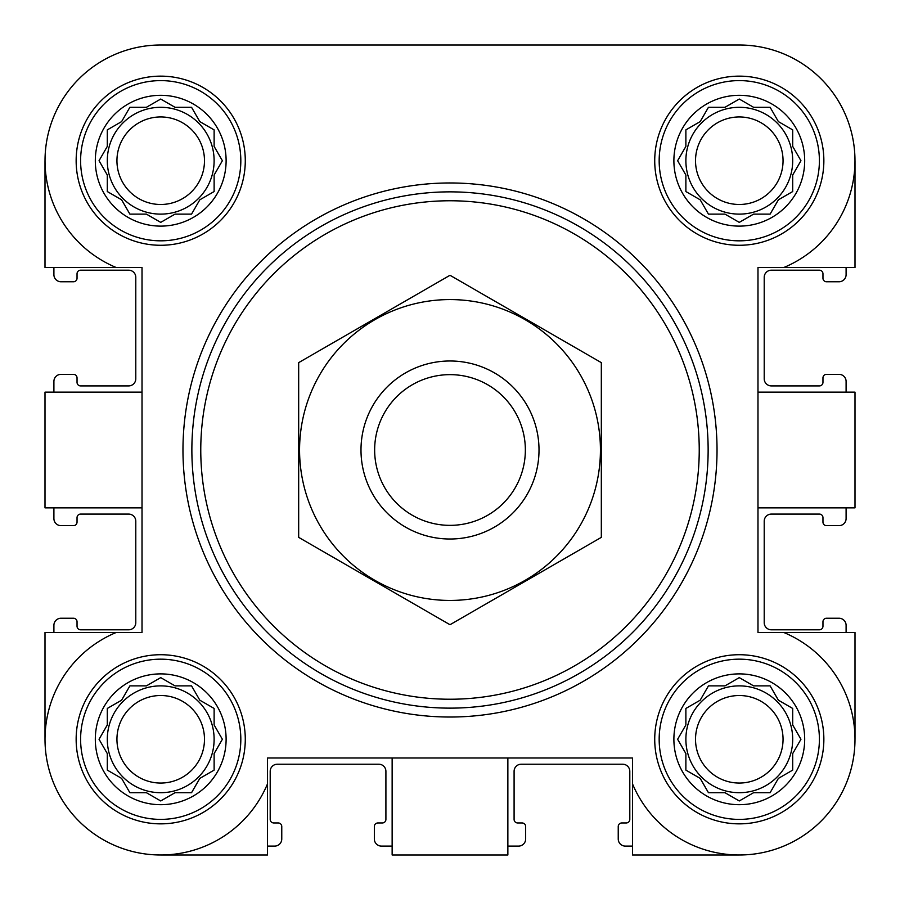<?xml version="1.0" encoding="UTF-8"?>
<svg xmlns="http://www.w3.org/2000/svg" width="900" height="900" viewBox="0 0 900 900"><rect width="100%" height="100%" fill="white"/><g stroke="black" fill="none" stroke-linecap="round" stroke-linejoin="round"><path stroke-width="1.35" d="M80.606 160.718A80.111 80.111 0 0 1 200.768 91.339A80.111 80.111 0 0 1 200.768 230.096A80.111 80.111 0 0 1 80.606 160.718M226.114 160.718A65.396 65.396 0 0 0 160.718 95.31A65.396 65.396 0 0 0 95.31 160.718A65.396 65.396 0 0 0 160.718 226.114A65.396 65.396 0 0 0 226.114 160.718M80.606 739.283A80.111 80.111 0 0 1 200.768 669.904A80.111 80.111 0 0 1 200.768 808.661A80.111 80.111 0 0 1 80.606 739.283M226.114 739.283A65.396 65.396 0 0 0 160.718 673.886A65.396 65.396 0 0 0 95.31 739.283A65.396 65.396 0 0 0 160.718 804.69A65.396 65.396 0 0 0 226.114 739.283M659.171 739.283A80.111 80.111 0 0 1 779.344 669.904A80.111 80.111 0 0 1 779.344 808.661A80.111 80.111 0 0 1 659.171 739.283M804.69 739.283A65.396 65.396 0 0 0 739.283 673.886A65.396 65.396 0 0 0 673.886 739.283A65.396 65.396 0 0 0 739.283 804.69A65.396 65.396 0 0 0 804.69 739.283M659.171 160.718A80.111 80.111 0 0 1 779.344 91.339A80.111 80.111 0 0 1 779.344 230.096A80.111 80.111 0 0 1 659.171 160.718M804.69 160.718A65.396 65.396 0 0 0 739.283 95.31A65.396 65.396 0 0 0 673.886 160.718A65.396 65.396 0 0 0 739.283 226.114A65.396 65.396 0 0 0 804.69 160.718M855 160.718L855 267.525L783.788 267.525A115.718 115.718 0 0 0 739.283 45L629.156 45M455.985 45L414.394 45M271.98 45L160.718 45A115.718 115.718 0 0 0 116.212 267.525L45 267.525L45 160.718M739.283 855L632.475 855L632.475 783.788A115.718 115.718 0 0 0 821.104 821.104A115.718 115.718 0 0 0 783.788 632.475L757.98 632.475L757.98 267.525L783.788 267.525M507.859 757.98L507.859 855L392.141 855L392.141 757.98M757.98 392.141L855 392.141L855 507.859L757.98 507.859M632.475 783.788L632.475 757.98L267.525 757.98L267.525 783.788A115.718 115.718 0 0 1 78.896 821.104A115.718 115.718 0 0 1 116.212 632.475L45 632.475L45 739.283M116.212 267.525L142.02 267.525L142.02 632.475L116.212 632.475M739.283 45L160.718 45M76.151 160.718A84.555 84.555 0 0 1 202.995 87.48A84.555 84.555 0 0 1 202.995 233.944A84.555 84.555 0 0 1 76.151 160.718M76.151 739.283A84.555 84.555 0 0 1 202.995 666.056A84.555 84.555 0 0 1 202.995 812.52A84.555 84.555 0 0 1 76.151 739.283M654.727 739.283A84.555 84.555 0 0 1 781.571 666.056A84.555 84.555 0 0 1 781.571 812.52A84.555 84.555 0 0 1 654.727 739.283M654.727 160.718A84.555 84.555 0 0 1 781.571 87.48A84.555 84.555 0 0 1 781.571 233.944A84.555 84.555 0 0 1 654.727 160.718M267.525 783.788L267.525 855L160.718 855M783.788 632.475L855 632.475L855 739.283M142.02 392.141L45 392.141L45 507.859L142.02 507.859M53.899 267.525L53.899 274.646A7.121 7.121 0 0 0 61.02 281.767L73.485 281.767A3.555 3.555 0 0 0 77.04 278.213L77.04 273.757A3.555 3.555 0 0 1 80.606 270.202L128.666 270.202A7.121 7.121 0 0 1 135.787 277.324L135.787 378.787A7.121 7.121 0 0 1 128.666 385.909L80.606 385.909A3.555 3.555 0 0 1 77.04 382.354L77.04 377.899A3.555 3.555 0 0 0 73.485 374.344L61.02 374.344A7.121 7.121 0 0 0 53.899 381.465L53.899 392.141M53.899 507.859L53.899 518.535A7.121 7.121 0 0 0 61.02 525.656L73.485 525.656A3.555 3.555 0 0 0 77.04 522.101L77.04 517.646A3.555 3.555 0 0 1 80.606 514.091L128.666 514.091A7.121 7.121 0 0 1 135.787 521.212L135.787 622.676A7.121 7.121 0 0 1 128.666 629.798L80.606 629.798A3.555 3.555 0 0 1 77.04 626.242L77.04 621.788A3.555 3.555 0 0 0 73.485 618.232L61.02 618.232A7.121 7.121 0 0 0 53.899 625.354L53.899 632.475M846.101 632.475L846.101 625.354A7.121 7.121 0 0 0 838.98 618.232L826.515 618.232A3.555 3.555 0 0 0 822.96 621.788L822.96 626.242A3.555 3.555 0 0 1 819.394 629.798L771.334 629.798A7.121 7.121 0 0 1 764.212 622.676L764.212 521.212A7.121 7.121 0 0 1 771.334 514.091L819.394 514.091A3.555 3.555 0 0 1 822.96 517.646L822.96 522.101A3.555 3.555 0 0 0 826.515 525.656L838.98 525.656A7.121 7.121 0 0 0 846.101 518.535L846.101 507.859M846.101 392.141L846.101 381.465A7.121 7.121 0 0 0 838.98 374.344L826.515 374.344A3.555 3.555 0 0 0 822.96 377.899L822.96 382.354A3.555 3.555 0 0 1 819.394 385.909L771.334 385.909A7.121 7.121 0 0 1 764.212 378.787L764.212 277.324A7.121 7.121 0 0 1 771.334 270.202L819.394 270.202A3.555 3.555 0 0 1 822.96 273.757L822.96 278.213A3.555 3.555 0 0 0 826.515 281.767L838.98 281.767A7.121 7.121 0 0 0 846.101 274.646L846.101 267.525M267.525 846.101L274.646 846.101A7.121 7.121 0 0 0 281.767 838.98L281.767 826.515A3.555 3.555 0 0 0 278.213 822.96L273.757 822.96A3.555 3.555 0 0 1 270.202 819.394L270.202 771.334A7.121 7.121 0 0 1 277.324 764.212L378.787 764.212A7.121 7.121 0 0 1 385.909 771.334L385.909 819.394A3.555 3.555 0 0 1 382.354 822.96L377.899 822.96A3.555 3.555 0 0 0 374.344 826.515L374.344 838.98A7.121 7.121 0 0 0 381.465 846.101L392.141 846.101M507.859 846.101L518.535 846.101A7.121 7.121 0 0 0 525.656 838.98L525.656 826.515A3.555 3.555 0 0 0 522.101 822.96L517.646 822.96A3.555 3.555 0 0 1 514.091 819.394L514.091 771.334A7.121 7.121 0 0 1 521.212 764.212L622.676 764.212A7.121 7.121 0 0 1 629.798 771.334L629.798 819.394A3.555 3.555 0 0 1 626.242 822.96L621.788 822.96A3.555 3.555 0 0 0 618.232 826.515L618.232 838.98A7.121 7.121 0 0 0 625.354 846.101L632.475 846.101M724.972 107.302L708.446 107.302L700.189 121.612L685.879 129.881L685.879 146.407L677.621 160.718L685.879 175.028L685.879 191.554L700.189 199.811L708.446 214.121L724.972 214.121L739.283 222.379L753.592 214.121L770.119 214.121L778.387 199.811L792.697 191.554L792.697 175.028L800.955 160.718L792.697 146.407L792.697 129.881L778.387 121.612L770.119 107.302L753.592 107.302L739.283 99.045L724.972 107.302L708.446 107.302M724.972 685.879L708.446 685.879L700.189 700.189L685.879 708.446L685.879 724.972L677.621 739.283L685.879 753.592L685.879 770.119L700.189 778.387L708.446 792.697L724.972 792.697L739.283 800.955L753.592 792.697L770.119 792.697L778.387 778.387L792.697 770.119L792.697 753.592L800.955 739.283L792.697 724.972L792.697 708.446L778.387 700.189L770.119 685.879L753.592 685.879L739.283 677.621L724.972 685.879L708.446 685.879L706.995 688.41M146.407 685.879L129.881 685.879L121.612 700.189L107.302 708.446L107.302 724.972L99.045 739.283L107.302 753.592L107.302 770.119L121.612 778.387L129.881 792.697L146.407 792.697L160.718 800.955L175.028 792.697L191.554 792.697L199.811 778.387L214.121 770.119L214.121 753.592L222.379 739.283L214.121 724.972L214.121 708.446L199.811 700.189L191.554 685.879L175.028 685.879L160.718 677.621L146.407 685.879L129.881 685.879M146.407 107.302L129.881 107.302L121.612 121.612L107.302 129.881L107.302 146.407L99.045 160.718L107.302 175.028L107.302 191.554L121.612 199.811L129.881 214.121L146.407 214.121L160.718 222.379L175.028 214.121L191.554 214.121L199.811 199.811L214.121 191.554L214.121 175.028L222.379 160.718L214.121 146.407L214.121 129.881L199.811 121.612L191.554 107.302L175.028 107.302L160.718 99.045L146.407 107.302L129.881 107.302M679.084 158.186L677.621 160.718L679.084 163.249M685.879 175.028L685.879 191.554M706.995 211.59L708.446 214.121M736.751 220.916L739.283 222.379L741.814 220.916M753.592 214.121L770.119 214.121M799.492 163.249L800.955 160.718L799.492 158.186M792.697 146.407L792.697 129.881M741.814 100.508L739.283 99.045L736.751 100.508M792.697 160.718A53.404 53.404 0 0 0 739.283 107.302A53.404 53.404 0 0 0 685.879 160.718A53.404 53.404 0 0 0 739.283 214.121A53.404 53.404 0 0 0 792.697 160.718M695.52 160.718A43.762 43.762 0 0 1 761.164 122.816A43.762 43.762 0 0 1 761.164 198.619A43.762 43.762 0 0 1 695.52 160.718M107.302 146.407L106.582 147.667M99.045 160.718L100.508 163.249M107.302 175.028L107.302 191.554M158.186 220.916L160.718 222.379L163.249 220.916M175.028 214.121L191.554 214.121M211.59 193.005L214.121 191.554M220.916 163.249L222.379 160.718L220.916 158.186M214.121 146.407L214.121 129.881M163.249 100.508L160.718 99.045L158.186 100.508M214.121 160.718A53.404 53.404 0 0 0 160.718 107.302A53.404 53.404 0 0 0 107.302 160.718A53.404 53.404 0 0 0 160.718 214.121A53.404 53.404 0 0 0 214.121 160.718M100.508 736.751L99.045 739.283L100.508 741.814M107.302 753.592L107.302 770.119M158.186 799.492L160.718 800.955L163.249 799.492M175.028 792.697L191.554 792.697M220.916 741.814L222.379 739.283L220.916 736.751M214.121 724.972L214.121 708.446M163.249 679.084L160.718 677.621L158.186 679.084M214.121 739.283A53.404 53.404 0 0 0 160.718 685.879A53.404 53.404 0 0 0 107.302 739.283A53.404 53.404 0 0 0 160.718 792.697A53.404 53.404 0 0 0 214.121 739.283M679.084 736.751L677.621 739.283L679.084 741.814M685.879 753.592L685.879 770.119M736.751 799.492L739.283 800.955L741.814 799.492M753.592 792.697L770.119 792.697M799.492 741.814L800.955 739.283L799.492 736.751M792.697 724.972L792.697 708.446M741.814 679.084L739.283 677.621L736.751 679.084M792.697 739.283A53.404 53.404 0 0 0 739.283 685.879A53.404 53.404 0 0 0 685.879 739.283A53.404 53.404 0 0 0 739.283 792.697A53.404 53.404 0 0 0 792.697 739.283M116.944 160.718A43.762 43.762 0 0 1 182.599 122.816A43.762 43.762 0 0 1 182.599 198.619A43.762 43.762 0 0 1 116.944 160.718M116.944 739.283A43.762 43.762 0 0 1 182.599 701.381A43.762 43.762 0 0 1 182.599 777.184A43.762 43.762 0 0 1 116.944 739.283M695.52 739.283A43.762 43.762 0 0 1 761.164 701.381A43.762 43.762 0 0 1 761.164 777.184A43.762 43.762 0 0 1 695.52 739.283M200.768 450A249.232 249.232 0 0 1 574.616 234.157A249.232 249.232 0 0 1 574.616 665.842A249.232 249.232 0 0 1 200.768 450M191.869 450A258.131 258.131 0 0 1 579.071 226.451A258.131 258.131 0 0 1 579.071 673.549A258.131 258.131 0 0 1 191.869 450M182.97 450A267.03 267.03 0 0 1 583.515 218.745A267.03 267.03 0 0 1 583.515 681.255A267.03 267.03 0 0 1 182.97 450M374.647 450A75.353 75.353 0 0 1 487.676 384.739A75.353 75.353 0 0 1 487.676 515.261A75.353 75.353 0 0 1 374.647 450M360.99 450A89.01 89.01 0 0 1 494.505 372.915A89.01 89.01 0 0 1 494.505 527.085A89.01 89.01 0 0 1 360.99 450M450 299.576A150.424 150.424 0 0 1 580.275 525.217A150.424 150.424 0 0 1 319.725 525.217A150.424 150.424 0 0 1 450 299.576M601.324 537.368L601.324 362.632L450 275.276L298.676 362.632L298.676 537.368L450 624.724L601.324 537.368"/></g></svg>
